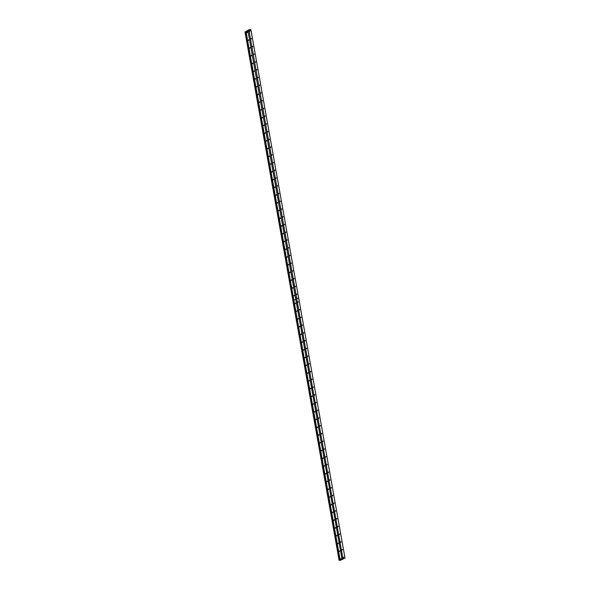 <?xml version="1.0" encoding="UTF-8"?>
<svg xmlns="http://www.w3.org/2000/svg" width="590" height="590" viewBox="0 0 590 590"><rect width="100%" height="100%" fill="white"/><g stroke="black" fill="none" stroke-linecap="round" stroke-linejoin="round"><path stroke-width="0.89" d="M296.578 294.653L296.689 294.122M296.571 294.617L296.999 293.982L296.571 294.617M295.199 286.917L295.31 286.379M295.192 286.873L295.62 286.246L295.192 286.873M293.82 279.173L293.931 278.642M293.813 279.136L294.24 278.502L293.813 279.136M292.441 271.437L292.552 270.899M292.433 271.393L292.861 270.758L292.433 271.393M291.062 263.693L291.18 263.162M291.054 263.649L291.482 263.022L291.054 263.649M289.683 255.949L289.801 255.418M289.675 255.913L290.103 255.278L289.675 255.913M288.304 248.213L288.421 247.675M288.296 248.169L288.724 247.542L288.296 248.169M286.924 240.469L287.042 239.938M286.917 240.425L287.345 239.798L286.917 240.425M285.545 232.733L285.663 232.195M285.538 232.689L285.973 232.054L285.538 232.689M284.166 224.989L284.284 224.451M284.159 224.945L284.594 224.318L284.159 224.945M282.787 217.245L282.905 216.714M282.78 217.208L283.215 216.574L282.78 217.208M281.408 209.509L281.526 208.971M281.401 209.465L281.836 208.838L281.401 209.465M280.029 201.765L280.147 201.234M280.021 201.721L280.457 201.094L280.021 201.721M278.65 194.022L278.768 193.491M278.642 193.985L279.077 193.35L278.642 193.985M277.278 186.285L277.389 185.747M277.263 186.241L277.698 185.614L277.263 186.241M275.899 178.541L276.009 178.01M275.884 178.505L276.319 177.87L275.884 178.505M274.52 170.805L274.63 170.267M274.505 170.761L274.94 170.134L274.505 170.761M273.141 163.061L273.251 162.53M273.126 163.017L273.561 162.39L273.126 163.017M271.761 155.317L271.872 154.787M271.747 155.281L272.182 154.646L271.747 155.281M270.382 147.581L270.493 147.043M270.368 147.537L270.803 146.91L270.368 147.537M269.003 139.837L269.114 139.306M268.988 139.8L269.423 139.166L268.988 139.8M267.624 132.101L267.735 131.563M267.617 132.057L268.044 131.423L267.617 132.057M266.245 124.357L266.356 123.826M266.238 124.313L266.665 123.686L266.238 124.313M264.866 116.614L264.976 116.083M264.858 116.577L265.286 115.942L264.858 116.577M263.487 108.877L263.597 108.339M263.479 108.833L263.907 108.206L263.479 108.833M262.108 101.133L262.218 100.602M262.1 101.089L262.528 100.462L262.1 101.089M260.728 93.397L260.839 92.859M260.721 93.353L261.149 92.719L260.721 93.353M259.349 85.653L259.46 85.115M259.342 85.609L259.77 84.982L259.342 85.609M257.97 77.91L258.081 77.379M257.963 77.873L258.391 77.238L257.963 77.873M256.591 70.173L256.702 69.635M256.584 70.129L257.011 69.502L256.584 70.129M255.212 62.429L255.323 61.898M255.205 62.385L255.632 61.758L255.205 62.385M253.833 54.686L253.943 54.155M253.825 54.649L254.253 54.014L253.825 54.649M252.454 46.949L252.572 46.411M252.446 46.905L252.874 46.278L252.446 46.905M251.075 39.206L251.193 38.675M251.067 39.169L251.495 38.534L251.067 39.169M249.695 31.469L249.813 30.931M249.688 31.425L250.116 30.791L249.688 31.425M342.082 550.109L342.193 549.57M342.075 550.064L342.502 549.43L342.075 550.064M340.703 542.365L340.814 541.834M340.695 542.321L341.123 541.694L340.695 542.321M339.324 534.621L339.434 534.09M339.316 534.584L339.744 533.95L339.316 534.584M337.945 526.885L338.055 526.346M337.937 526.841L338.365 526.214L337.937 526.841M336.566 519.141L336.676 518.61M336.558 519.104L336.986 518.47L336.558 519.104M335.186 511.405L335.297 510.866M335.179 511.36L335.607 510.726L335.179 511.36M333.807 503.661L333.918 503.123M333.8 503.617L334.228 502.99L333.8 503.617M332.428 495.917L332.539 495.386M332.421 495.88L332.849 495.246L332.421 495.88M331.049 488.181L331.16 487.642M331.042 488.137L331.469 487.51L331.042 488.137M329.67 480.437L329.788 479.906M329.663 480.393L330.09 479.766L329.663 480.393M328.291 472.693L328.409 472.162M328.283 472.656L328.711 472.022L328.283 472.656M326.912 464.957L327.03 464.419M326.904 464.913L327.332 464.286L326.904 464.913M325.533 457.213L325.651 456.682M325.525 457.176L325.953 456.542L325.525 457.176M324.153 449.477L324.271 448.938M324.146 449.433L324.581 448.806L324.146 449.433M322.774 441.733L322.892 441.202M322.767 441.689L323.202 441.062L322.767 441.689M321.395 433.989L321.513 433.458M321.388 433.952L321.823 433.318L321.388 433.952M320.016 426.253L320.134 425.715M320.009 426.209L320.444 425.582L320.009 426.209M318.637 418.509L318.755 417.978M318.63 418.472L319.065 417.838L318.63 418.472M317.258 410.773L317.376 410.234M317.25 410.728L317.685 410.094L317.25 410.728M315.886 403.029L315.997 402.498M315.871 402.985L316.306 402.358L315.871 402.985M314.507 395.285L314.618 394.754M314.492 395.248L314.927 394.614L314.492 395.248M313.128 387.549L313.238 387.011M313.113 387.505L313.548 386.878L313.113 387.505M311.749 379.805L311.859 379.274M311.734 379.761L312.169 379.134L311.734 379.761M310.37 372.069L310.48 371.53M310.355 372.025L310.79 371.39L310.355 372.025M308.99 364.325L309.101 363.787M308.976 364.281L309.411 363.654L308.976 364.281M307.611 356.581L307.722 356.05M307.596 356.544L308.032 355.91L307.596 356.544M306.232 348.845L306.343 348.307M306.225 348.801L306.653 348.174L306.225 348.801M304.853 341.101L304.964 340.57M304.846 341.057L305.273 340.43L304.846 341.057M303.474 333.357L303.584 332.826M303.467 333.32L303.894 332.686L303.467 333.32M302.095 325.621L302.205 325.083M302.087 325.577L302.515 324.95L302.087 325.577M300.716 317.877L300.826 317.346M300.708 317.84L301.136 317.206L300.708 317.84M299.337 310.141L299.447 309.603M299.329 310.097L299.757 309.47L299.329 310.097M297.957 302.397L298.068 301.866M297.95 302.353L298.378 301.726L297.95 302.353M343.461 557.845L343.572 557.314M343.454 557.808L343.882 557.174L343.454 557.808M293.916 296.003L294.026 295.472M293.901 295.966L294.336 295.332L293.901 295.966M292.537 288.267L292.647 287.728M292.522 288.222L292.957 287.596L292.522 288.222M291.158 280.523L291.268 279.992M291.143 280.486L291.578 279.852L291.143 280.486M289.779 272.786L289.889 272.248M289.764 272.742L290.199 272.108L289.764 272.742M288.399 265.043L288.51 264.504M288.385 264.999L288.82 264.372L288.385 264.999M287.02 257.299L287.131 256.768M287.006 257.262L287.441 256.628L287.006 257.262M285.641 249.563L285.752 249.024M285.634 249.518L286.062 248.892L285.634 249.518M284.262 241.819L284.373 241.288M284.255 241.775L284.682 241.148L284.255 241.775M282.883 234.075L282.994 233.544M282.876 234.038L283.303 233.404L282.876 234.038M281.504 226.339L281.614 225.8M281.496 226.294L281.924 225.668L281.496 226.294M280.125 218.595L280.235 218.064M280.117 218.558L280.545 217.924L280.117 218.558M278.745 210.859L278.856 210.32M278.738 210.814L279.166 210.188L278.738 210.814M277.366 203.115L277.477 202.584M277.359 203.071L277.787 202.444L277.359 203.071M275.987 195.371L276.098 194.84M275.98 195.334L276.408 194.7L275.98 195.334M274.608 187.635L274.719 187.096M274.601 187.591L275.029 186.964L274.601 187.591M273.229 179.891L273.34 179.36M273.222 179.854L273.649 179.22L273.222 179.854M271.85 172.155L271.961 171.616M271.843 172.11L272.27 171.476L271.843 172.11M270.471 164.411L270.589 163.88M270.463 164.367L270.891 163.74L270.463 164.367M269.092 156.667L269.21 156.136M269.084 156.63L269.512 155.996L269.084 156.63M267.713 148.931L267.831 148.392M267.705 148.887L268.133 148.26L267.705 148.887M266.333 141.187L266.451 140.656M266.326 141.143L266.754 140.516L266.326 141.143M264.954 133.451L265.072 132.912M264.947 133.406L265.382 132.772L264.947 133.406M263.575 125.707L263.693 125.169M263.568 125.663L264.003 125.036L263.568 125.663M262.196 117.963L262.314 117.432M262.189 117.926L262.624 117.292L262.189 117.926M260.817 110.227L260.935 109.688M260.81 110.183L261.245 109.556L260.81 110.183M259.438 102.483L259.556 101.952M259.43 102.439L259.866 101.812L259.43 102.439M258.059 94.739L258.177 94.208M258.051 94.702L258.486 94.068L258.051 94.702M256.687 87.003L256.798 86.465M256.672 86.959L257.107 86.332L256.672 86.959M255.308 79.259L255.418 78.728M255.293 79.222L255.728 78.588L255.293 79.222M253.929 71.523L254.039 70.984M253.914 71.479L254.349 70.852L253.914 71.479M252.55 63.779L252.66 63.248M252.535 63.735L252.97 63.108L252.535 63.735M251.17 56.035L251.281 55.504M251.156 55.998L251.591 55.364L251.156 55.998M249.791 48.299L249.902 47.761M249.777 48.255L250.212 47.628L249.777 48.255M248.412 40.555L248.523 40.024M248.397 40.518L248.833 39.884L248.397 40.518M247.033 32.819L247.144 32.28M247.026 32.775L247.453 32.14L247.026 32.775M339.412 551.458L339.53 550.92M339.405 551.414L339.84 550.78L339.405 551.414M338.033 543.715L338.151 543.183M338.026 543.67L338.461 543.043L338.026 543.67M336.654 535.971L336.772 535.44M336.647 535.934L337.082 535.3L336.647 535.934M335.275 528.234L335.393 527.696M335.268 528.19L335.703 527.563L335.268 528.19M333.903 520.491L334.014 519.96M333.888 520.446L334.324 519.82L333.888 520.446M332.524 512.754L332.635 512.216M332.509 512.71L332.944 512.076L332.509 512.71M331.145 505.011L331.256 504.472M331.13 504.966L331.565 504.339L331.13 504.966M329.766 497.267L329.876 496.736M329.751 497.23L330.186 496.596L329.751 497.23M328.387 489.53L328.497 488.992M328.372 489.486L328.807 488.859L328.372 489.486M327.007 481.787L327.118 481.256M326.993 481.742L327.428 481.116L326.993 481.742M325.628 474.043L325.739 473.512M325.614 474.006L326.049 473.372L325.614 474.006M324.249 466.307L324.36 465.768M324.242 466.262L324.67 465.635L324.242 466.262M322.87 458.563L322.981 458.032M322.863 458.526L323.291 457.892L322.863 458.526M321.491 450.826L321.602 450.288M321.484 450.782L321.911 450.148L321.484 450.782M320.112 443.083L320.223 442.552M320.105 443.038L320.532 442.412L320.105 443.038M318.733 435.339L318.843 434.808M318.725 435.302L319.153 434.668L318.725 435.302M317.354 427.603L317.464 427.064M317.346 427.558L317.774 426.931L317.346 427.558M315.975 419.859L316.085 419.328M315.967 419.822L316.395 419.188L315.967 419.822M314.595 412.122L314.706 411.584M314.588 412.078L315.016 411.444L314.588 412.078M313.216 404.379L313.327 403.848M313.209 404.334L313.637 403.707L313.209 404.334M311.837 396.635L311.948 396.104M311.83 396.598L312.257 395.964L311.83 396.598M310.458 388.899L310.569 388.36M310.451 388.854L310.878 388.227L310.451 388.854M309.079 381.155L309.197 380.624M309.072 381.111L309.499 380.484L309.072 381.111M307.7 373.418L307.818 372.88M307.692 373.374L308.12 372.74L307.692 373.374M306.321 365.675L306.439 365.136M306.313 365.63L306.741 365.004L306.313 365.63M304.942 357.931L305.06 357.4M304.934 357.894L305.362 357.26L304.934 357.894M303.562 350.195L303.68 349.656M303.555 350.15L303.99 349.523L303.555 350.15M302.183 342.451L302.301 341.92M302.176 342.406L302.611 341.78L302.176 342.406M300.804 334.707L300.922 334.176M300.797 334.67L301.232 334.036L300.797 334.67M299.425 326.971L299.543 326.432M299.418 326.926L299.853 326.3L299.418 326.926M298.046 319.227L298.164 318.696M298.038 319.19L298.474 318.556L298.038 319.19M296.667 311.491L296.785 310.952M296.659 311.446L297.094 310.812L296.659 311.446M295.295 303.747L295.406 303.216M295.28 303.703L295.715 303.076L295.28 303.703M340.791 559.195L340.909 558.664M340.784 559.158L341.219 558.524L340.784 559.158M250.883 29.766L298.629 297.773L296.777 298.71L249.032 30.702L250.89 29.714L344.995 558.081L298.629 297.78L296.748 298.732L342.997 559.04L249.032 30.702M250.89 29.714L249.415 29.574L247.734 30.422L245.116 32L246.148 32.162L248.892 30.724M296.777 298.747L298.629 297.81M344.995 558.081L343.144 559.018M342.997 559.04L342.104 559.49L247.999 31.174M247.999 31.226L295.738 299.233L293.886 300.17L246.148 32.162M245.809 32.148L339.921 560.463L342.104 559.49M245.742 31.904L339.855 560.22L339.486 560.271L245.374 31.956M245.005 31.971L339.11 560.286L339.486 560.271M342.104 559.541L295.738 299.233L293.857 300.192L340.253 560.478M340.106 560.5L246.001 32.184M339.272 560.308L245.16 31.993M293.894 300.207L295.745 299.27M339.221 560.316L245.116 32"/></g></svg>
